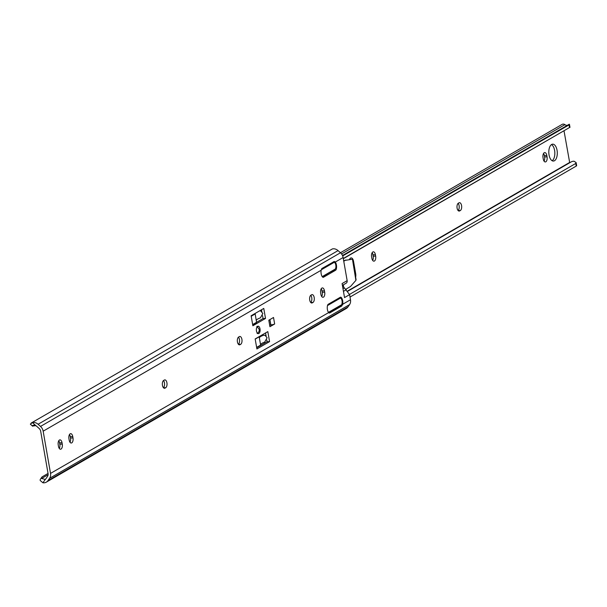 <?xml version="1.0" encoding="UTF-8"?>
<svg xmlns="http://www.w3.org/2000/svg" width="607" height="607" viewBox="0 0 607 607"><rect width="100%" height="100%" fill="white"/><g stroke="black" fill="none" stroke-linecap="round" stroke-linejoin="round"><path stroke-width="0.91" d="M257.603 326.323A3.741 1.874 87.6 0 0 256.389 330.474A3.741 1.874 87.6 0 0 258.385 333.653A3.741 1.874 87.6 0 0 258.855 333.509A3.741 1.874 87.6 0 0 260.069 329.358A3.741 1.874 87.6 0 0 258.074 326.179A3.741 1.874 87.6 0 0 257.603 326.323M309.729 300.101A4.006 2.011 -92.4 0 1 310.951 295.154L311.626 294.759A4.006 2.011 -92.4 0 1 312.135 294.607A4.006 2.011 -92.4 0 1 314.267 298.014A4.006 2.011 -92.4 0 1 312.969 302.461L312.302 302.847A4.006 2.011 -92.4 0 1 311.793 303.007A4.006 2.011 -92.4 0 1 309.729 300.101M237.436 341.953A4.006 2.011 -92.4 0 1 238.665 337.006L239.34 336.619A4.006 2.011 -92.4 0 1 239.841 336.46A4.006 2.011 -92.4 0 1 241.981 339.867A4.006 2.011 -92.4 0 1 240.683 344.313L240.008 344.708A4.006 2.011 -92.4 0 1 239.499 344.859A4.006 2.011 -92.4 0 1 237.436 341.953M162.448 385.369A4.006 2.011 -92.4 0 1 163.67 380.422L164.345 380.035A4.006 2.011 -92.4 0 1 164.854 379.876A4.006 2.011 -92.4 0 1 166.986 383.283A4.006 2.011 -92.4 0 1 165.688 387.729L165.013 388.123A4.006 2.011 -92.4 0 1 164.512 388.275A4.006 2.011 -92.4 0 1 162.448 385.369M343.653 284.645A2.671 2.231 -120.1 0 0 343.471 286.185A2.671 2.231 -120.1 0 0 344.374 287.885L349.594 294.638L350.489 299.752A7.117 5.956 59.9 0 1 349.526 304.661L347.894 306.998A7.087 5.926 59.9 0 1 346.278 308.493L46.314 482.155A7.087 5.926 59.9 0 1 42.93 482.785L40.191 480.486A5.342 2.724 -145.1 0 1 40.434 479.189L41.837 477.178A5.342 2.724 34.9 0 0 41.595 478.483L45.275 479.424A4.234 3.543 -120.1 0 0 45.859 478.794L47.483 476.465A4.272 3.574 -120.1 0 0 48.059 473.513L40.692 431.296A4.272 3.574 -120.1 0 0 39.106 428.436L36.686 426.273A4.234 3.543 -120.1 0 0 35.904 425.704L32.429 425.955A5.342 1.062 131.9 0 0 32.505 426.099A5.342 1.062 131.9 0 0 33.438 425.886L34.591 425.219M333.956 261.541L335.299 262.049A5.342 2.678 -92.4 0 1 336.43 264.963A5.342 2.678 -92.4 0 1 336.331 268.969A2.671 1.335 -92.4 0 1 335.565 270.267L323.546 277.217A2.671 1.335 -92.4 0 1 323.212 277.323A2.671 1.335 -92.4 0 1 322.507 276.974A5.342 2.678 -92.4 0 1 321.164 270.236L321.945 268.499L334.305 261.442M341.316 297.536A5.342 2.678 -92.4 0 1 342.667 300.715A5.342 2.678 -92.4 0 1 342.667 304.274L341.718 306.019L329.707 312.977L328.531 312.461A5.342 2.678 -92.4 0 1 327.499 305.541A2.671 1.335 -92.4 0 1 328.266 304.251L340.277 297.293A2.671 1.335 -92.4 0 1 340.618 297.187A2.671 1.335 -92.4 0 1 341.316 297.536L339.738 297.605M262.558 315.723L263.051 318.546L256.564 322.309L255.19 313.956A11.791 2.595 170.1 0 1 255.13 313.781A11.791 2.595 170.1 0 1 255.175 313.417M261.518 309.745L261.845 311.603M266.799 340.019L267.103 341.726L256.7 347.75M265.562 332.924L266.078 335.899M321.194 288.811A4.006 2.011 -92.4 0 1 321.991 290.928L322.234 292.293A4.006 2.011 -92.4 0 1 321.695 296.497M310.769 295.283A4.006 2.011 -92.4 0 1 311.854 299.039A4.006 2.011 -92.4 0 1 310.701 302.43M238.475 337.135A4.006 2.011 -92.4 0 1 239.56 340.891A4.006 2.011 -92.4 0 1 238.407 344.283M163.488 380.551A4.006 2.011 -92.4 0 1 164.573 384.307A4.006 2.011 -92.4 0 1 163.42 387.706M69.479 434.544A4.006 2.011 -92.4 0 1 70.283 436.653L70.518 438.026A4.006 2.011 -92.4 0 1 69.987 442.23M58.765 440.743A4.006 2.011 -92.4 0 1 59.569 442.86L59.805 444.225A4.006 2.011 -92.4 0 1 59.274 448.436M270.752 324.874L269.72 325.519M329.062 313L329.707 312.977L328.744 312.726M32.505 426.099L30.426 424.232A5.342 1.062 -48.1 0 1 30.35 424.096L32.421 422.586A7.087 5.926 59.9 0 1 38.089 424.263L40.51 426.425A7.117 5.956 59.9 0 1 43.158 431.19L50.525 473.414A7.117 5.956 59.9 0 1 49.562 478.331L47.938 480.661A7.087 5.926 59.9 0 1 46.314 482.155M31.162 423.064L332.386 248.923A7.087 5.926 59.9 0 1 338.053 250.6L340.474 252.762A7.117 5.956 59.9 0 1 343.114 257.527L347.151 280.646A2.845 2.382 59.9 0 1 346.119 283.219L342.401 285.366M41.837 477.178A5.342 2.724 34.9 0 1 42.315 476.745L48.044 473.43M274.652 323.986L269.933 326.718L268.795 320.223L273.522 317.484L274.652 323.986A2.845 0.63 170.1 0 1 270.843 324.866L269.918 319.57M251.116 315.761L263.772 308.439L265.517 318.447L252.861 325.769L251.116 315.761M256.905 348.949L255.16 338.941L267.816 331.619L269.561 341.627L256.905 348.949M324.692 292.187A4.006 2.011 -92.4 0 1 322.962 297.293A4.006 2.011 -92.4 0 1 320.898 294.387L320.663 293.022A4.006 2.011 -92.4 0 1 322.393 287.915A4.006 2.011 -92.4 0 1 324.457 290.821L324.692 292.187L322.234 292.293M72.984 437.92A4.006 2.011 -92.4 0 1 71.247 443.019A4.006 2.011 -92.4 0 1 69.183 440.121L68.948 438.747A4.006 2.011 -92.4 0 1 70.678 433.648A4.006 2.011 -92.4 0 1 72.741 436.554L72.984 437.92L70.518 438.026M62.271 444.119A4.006 2.011 -92.4 0 1 60.541 449.226A4.006 2.011 -92.4 0 1 58.469 446.32L58.234 444.954A4.006 2.011 -92.4 0 1 59.964 439.855A4.006 2.011 -92.4 0 1 62.028 442.753L62.271 444.119L59.805 444.225M349.594 294.638L344.533 297.574L342.09 283.575L347.151 280.646M32.793 425.408L32.429 425.955L33.81 425.158M343.448 291.345L346.256 289.714M269.561 341.627L267.103 341.726M265.517 318.447L263.051 318.546M257.854 326.756A3.741 1.874 87.6 0 0 257.467 326.414M252.649 324.563L256.556 322.302A0.531 0.448 59.9 0 1 256.184 322.833L252.702 324.851M259.052 336.695A0.531 0.448 59.9 0 1 259.098 336.839L255.19 339.101M260.562 344.723A11.791 2.595 -9.9 0 1 264.667 342.12L267.088 337.78L265.024 335.269L263.476 335.276A11.791 2.595 -9.9 0 0 259.371 338.069A11.791 2.595 -9.9 0 0 259.432 338.251L259.098 336.839M254.591 313.751A12.33 2.716 -9.9 0 0 254.599 313.872A12.33 2.716 -9.9 0 0 254.652 314.024L251.161 316.042M255.19 313.956L251.207 316.262M269.834 319.616L270.76 324.92M259.432 338.251L260.623 345.095L256.64 347.401M259.181 337.34A12.33 2.716 170.1 0 1 263.248 335.208L265.031 335.269M259.728 310.784L260.79 310.974L259.576 310.898M256.321 320.435A11.791 2.595 170.1 0 1 260.426 317.833L262.846 313.493L260.79 310.981M321.627 268.795L332.765 262.345L334.267 262.292A4.006 2.011 -92.4 0 1 335.8 265.077A4.006 2.011 -92.4 0 1 335.428 268.962L322.787 276.655M332.803 262.216L334.267 262.292L321.24 269.834M328.334 312.173A4.006 2.011 -92.4 0 0 328.554 312.309L341.665 304.714A4.006 2.011 87.6 0 0 342.037 300.829A4.006 2.011 87.6 0 0 340.504 298.045L339.123 297.961M327.484 305.579L340.504 298.045L338.881 298.105M322.097 276.42A4.006 2.011 87.6 0 0 322.317 276.557L334.108 270.047M322.317 276.557L335.428 268.962M340.352 305.799L329.024 312.408M349.935 258.658A4.628 2.322 -92.4 0 1 350.421 259.386M349.473 259.508A4.628 2.322 -92.4 0 1 350.55 258.081A4.628 2.322 -92.4 0 1 351.134 257.907A4.628 2.322 -92.4 0 1 353.517 261.26L355.702 273.749A4.628 2.322 -92.4 0 1 355.634 277.141M554.472 160.741A8.452 4.241 -92.4 0 1 553.402 161.06A8.452 4.241 -92.4 0 1 548.895 153.875A8.452 4.241 -92.4 0 1 551.634 144.489A8.452 4.241 -92.4 0 1 552.704 144.162A8.452 4.241 -92.4 0 1 557.211 151.355A8.452 4.241 -92.4 0 1 554.472 160.741M543.553 153.457A4.006 2.011 -92.4 0 1 544.358 155.574L544.593 156.94A4.006 2.011 -92.4 0 1 544.062 161.151M544.251 152.721A4.006 2.011 -92.4 0 1 544.752 152.569A4.006 2.011 -92.4 0 1 546.816 155.468L547.059 156.834A4.006 2.011 -92.4 0 1 545.329 161.94A4.006 2.011 -92.4 0 1 543.257 159.034L543.022 157.668A4.006 2.011 -92.4 0 1 544.251 152.721M372.152 252.694A4.006 2.011 -92.4 0 1 372.948 254.811L373.184 256.177A4.006 2.011 -92.4 0 1 372.652 260.388M372.842 251.958A4.006 2.011 -92.4 0 1 373.343 251.806A4.006 2.011 -92.4 0 1 375.407 254.705L375.65 256.078A4.006 2.011 -92.4 0 1 373.92 261.177A4.006 2.011 -92.4 0 1 371.856 258.271L371.613 256.905A4.006 2.011 -92.4 0 1 372.842 251.958M340.436 252.732L562.09 124.405A3.202 2.678 59.9 0 1 564.92 124.647A4.234 3.543 -120.1 0 0 567.287 125.361M551.482 144.58A8.452 4.241 -92.4 0 1 554.828 152.539A8.452 4.241 -92.4 0 1 552.158 160.749M458.141 203.345A4.006 2.011 -92.4 0 1 459.226 207.101A4.006 2.011 -92.4 0 1 458.073 210.5M350.019 297.058L576.218 166.09L575.762 163.45L576.126 162.63L574.131 161.257A7.087 5.926 59.9 0 0 571.149 161.925L347.94 291.155M576.453 165.407A3.559 0.782 170.1 0 1 576.65 165.605A3.559 0.782 170.1 0 1 576.218 166.09M349.549 294.41L575.762 163.45M564.032 130.922L569.707 162.759M458.998 202.829A4.006 2.011 -92.4 0 1 459.507 202.677A4.006 2.011 -92.4 0 1 461.639 206.077A4.006 2.011 -92.4 0 1 460.341 210.523L459.666 210.917A4.006 2.011 -92.4 0 1 459.165 211.069A4.006 2.011 -92.4 0 1 457.033 207.662A4.006 2.011 -92.4 0 1 458.323 203.216L458.998 202.829M343.289 258.506L569.495 127.546L569.032 124.898A3.559 0.782 -9.9 0 0 569.465 124.42A3.559 0.782 -9.9 0 0 569.267 124.215L342.485 255.509M343.327 258.711L569.495 127.546M342.674 255.949L569.032 124.898M345.808 289.281L350.527 286.481L355.899 280.351L352.447 259.204L343.661 260.615M343.767 261.238L345.899 259.963M355.899 280.351L355.998 279.554L355.899 280.351M333.418 261.86L335.072 261.792M50.525 473.414L328.926 312.43M49.562 478.331L349.526 304.661M342.667 304.274L350.489 299.752M335.299 262.049L343.114 257.527M40.51 426.425L340.474 252.762M43.158 431.19L321.164 270.236M41.595 478.483L48.112 474.712M47.938 480.661L347.894 306.998M38.089 424.263L338.053 250.6M32.421 422.586L35.904 425.704M45.275 479.424L42.93 482.785M341.642 304.76L342.56 304.722M339.92 306.095L341.718 306.019M335.405 269.007L336.331 268.969M333.683 270.343L335.565 270.267M322.871 277.247L323.546 277.217M342.985 288.689L344.374 287.885M62.028 442.753L59.569 442.86M72.741 436.554L70.283 436.653M165.688 387.729L163.526 387.82M165.013 388.123L163.996 388.161M240.683 344.313L238.513 344.404M240.008 344.708L238.983 344.746M312.969 302.461L310.807 302.552M312.302 302.847L311.277 302.893M324.457 290.821L321.991 290.928M328.554 312.309L341.665 304.714M328 304.471L339.002 298.098M353.517 261.26L352.864 261.283M546.816 155.468L544.358 155.574M375.407 254.705L372.948 254.811M341.566 253.954L564.92 124.647M347.735 290.92L569.548 162.501M375.65 256.078L373.184 256.177M460.341 210.523L458.179 210.614M459.666 210.917L458.649 210.955M547.059 156.834L544.593 156.94M355.702 273.749L355.049 273.772M256.366 322.78L252.709 324.897M257.148 333.524C258.863 332.37 259.515 330.906 259.106 329.131L256.852 326.407M322.689 276.678L322.279 276.701M576.126 162.63L576.65 165.605M569.465 124.42L569.981 127.394M352.492 259.166L356.097 279.789"/></g></svg>
